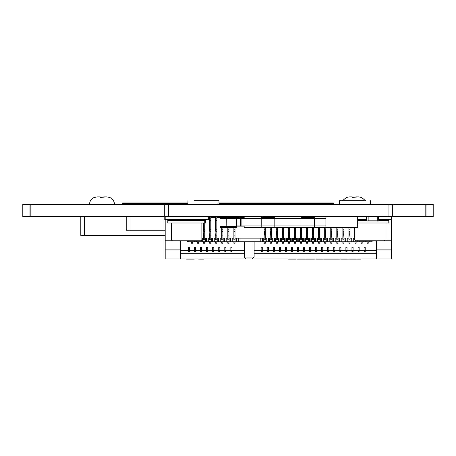 <?xml version="1.0" encoding="UTF-8"?>
<svg xmlns="http://www.w3.org/2000/svg" width="456" height="456" viewBox="0 0 456 456"><rect width="100%" height="100%" fill="white"/><g stroke="black" fill="none" stroke-linecap="round" stroke-linejoin="round"><path stroke-width="0.68" d="M29.988 216.571L29.988 204.465L22.8 204.465L22.8 216.571L22.8 204.465L22.8 216.571L433.2 216.571L433.2 204.465L433.2 216.571M29.988 204.465L164.302 204.465L164.302 216.571M164.302 204.465L392.325 204.465L392.325 216.571L392.325 204.465L426.012 204.465L426.012 216.571M426.012 204.465L433.2 204.465M377.232 221L368.152 221M377.232 216.685L368.152 216.685M377.232 216.571L369.89 216.571L377.232 216.571L377.232 221.114L378.742 220.926L378.554 216.571L391.841 216.571L391.841 219.598L378.742 219.598M368.152 220.926L366.823 220.926L366.823 216.76L368.152 216.76L368.152 221.114L366.635 220.926L366.635 216.76M368.152 216.76L369.89 216.571L368.152 216.571M229.396 216.851L239.799 216.685M323.902 216.697L323.384 216.571L323.902 216.697M209.646 219.752L209.646 216.571L209.646 219.752L205.046 219.752M206.739 219.752L207.856 219.826M206.739 219.826L205.479 219.752M236.578 226.837L236.578 225.931L236.578 227.447L236.578 226.837L244.171 226.837L236.578 226.837L236.578 227.447L236.578 226.837L244.171 226.837L236.578 226.837L236.578 227.447L236.578 226.837L244.171 226.837L236.578 226.837L236.578 225.931L244.171 225.931L244.171 227.595L261.197 227.595L261.197 225.931L261.197 227.595L261.197 225.931L261.197 227.595L261.197 225.931L261.197 227.595L274.82 227.595L274.82 216.697L261.197 216.697L261.197 225.931L274.82 225.931L274.82 216.697L300.932 216.697L300.932 227.595L300.932 225.931L300.932 227.595L300.932 225.931L300.932 227.595L300.932 225.931L325.909 225.931M236.578 218.515L236.578 227.447L219.952 227.447L219.952 217.603L236.578 217.603L236.578 218.515L236.578 217.603L226.809 217.603L226.809 227.447L219.952 227.447L219.952 217.603L226.809 217.603L226.74 218.515L236.578 218.515L236.578 227.447L226.809 227.447L226.74 218.515L236.578 218.515L236.578 227.447L219.952 227.447L219.952 217.603L226.809 217.603L226.74 218.515L236.578 218.515L236.578 217.603L244.171 217.603L236.578 217.603L236.578 218.361L236.578 217.603L226.809 217.603L244.171 217.603M219.952 217.603L219.952 216.851L244.171 216.851L219.952 216.851L219.952 217.227L219.952 216.851L244.171 216.851M357.698 227.447L357.698 216.851L357.698 227.447L357.698 216.851L325.909 216.851L325.909 227.447L357.698 227.447L357.698 216.851L357.698 227.447L325.909 227.447L357.698 227.447L357.698 216.851L325.909 216.851L325.909 227.595L325.909 216.697L300.932 216.697L300.932 225.931L314.554 225.931L314.554 216.697L325.909 216.697L261.197 216.697L261.197 225.931L274.82 225.931L274.82 216.697L300.932 216.697L300.932 225.931L314.554 225.931L314.554 227.595L325.909 227.447M219.952 218.515L226.74 218.515L219.952 218.515L226.74 218.515L226.809 227.447L219.952 227.447L236.578 227.447M236.578 217.603L236.578 218.361L241.897 218.361L240.551 218.361L241.897 218.361L241.897 225.931L244.171 225.931L244.171 227.595L314.554 227.595L314.554 216.697L325.909 216.697L300.932 216.697L300.932 218.361L300.932 216.697L244.171 216.697L261.197 216.697L261.197 225.931L300.932 225.931M226.809 227.447L219.952 227.447M357.698 216.851L314.554 216.697L314.554 227.595L325.909 227.595L274.82 227.595L274.82 225.931L274.82 227.595L316.099 227.595M219.952 217.381L218.812 217.381L218.812 216.571L218.812 217.381L219.421 217.381L218.812 217.381L218.812 216.571L218.812 217.381M225.315 216.571L225.8 216.851A1.664 1.664 -90 0 0 225.315 216.571L225.8 216.851A1.664 1.664 -90 0 0 225.315 216.571L225.8 216.851A1.664 1.664 -90 0 0 225.315 216.571L225.8 216.851A1.664 1.664 -90 0 0 225.315 216.571L225.8 216.851A1.664 1.664 -90 0 0 225.315 216.571L225.8 216.851A1.664 1.664 -90 0 0 225.315 216.571L225.8 216.851A1.664 1.664 -90 0 0 225.315 216.571L225.8 216.851A1.664 1.664 -90 0 0 225.315 216.571L225.8 216.851A1.664 1.664 -90 0 0 225.315 216.571M244.171 216.697L244.171 218.361L244.171 216.697L261.197 216.697L244.171 216.697L261.197 216.697L244.171 216.697L244.171 218.361L241.897 218.361L241.897 225.931L244.171 225.931L244.171 227.595L274.82 227.595M300.932 216.697L274.82 216.697L300.932 216.697L300.932 217.603L314.554 217.603L300.932 217.603L300.932 218.361L274.82 218.361M261.197 216.697L261.197 217.603L274.82 217.603L261.197 217.603L261.197 218.361L261.197 216.697L261.197 218.361L241.897 218.361L241.897 225.931L240.551 225.931L241.897 225.931M240.551 225.931L236.578 225.931L240.551 225.931L240.551 218.361M314.554 217.603L300.932 217.603M274.82 217.603L261.197 217.603M244.171 218.361L241.897 218.361M332.88 216.571A1.664 1.664 -90 0 0 332.395 216.851A1.664 1.664 -90 0 1 332.88 216.571A1.664 1.664 -90 0 0 332.395 216.851M353.862 197.317L353.286 197.328M346.537 197.402L349.37 196.895L352.203 196.895L352.203 197.397L358.638 196.895L361.465 197.402M347.255 197.169L346.64 197.362M361.067 197.266L360.331 197.066M86.857 235.495L117.129 235.495M101.853 197.317L101.283 197.328M94.529 197.402L97.362 196.895L100.195 196.895L100.195 197.397L106.63 196.895L109.457 197.402M95.253 197.169L94.631 197.362M109.058 197.266L108.323 197.066M218.977 203.707L333.957 203.707L333.957 202.948L218.977 202.948M187.946 202.948L122.037 202.948L122.037 203.707L187.946 203.707M165.197 230.195L126.226 230.195L126.226 216.571M165.197 235.495L80.797 235.495L80.797 216.571M354.814 200.68L339.298 200.68L354.814 200.68M364.293 200.68L345.334 200.68M203.461 200.68L218.977 200.68L203.461 200.68M212.941 200.68L193.982 200.68M331.261 204.465L331.261 203.707L225.304 203.707L225.304 204.465M194.302 240.791L172.351 240.791L171.593 240.033L201.871 240.033L201.113 240.791L179.162 240.791M204.898 219.598L205.656 220.356L167.814 220.356L167.814 223.007L186.732 223.007L171.593 223.007L171.593 240.033M201.871 240.033L201.871 223.007L186.732 223.007L205.656 223.007L205.656 220.356M199.221 216.571L174.431 216.571M208.683 216.571L208.683 219.598L164.781 219.598L164.781 216.571L199.033 216.571M204.744 223.007L204.744 238.14L206.443 238.14L206.443 241.737L205.69 241.737L205.69 238.14L204.744 238.14L204.744 239.782L204.744 220.356M204.744 235.541L204.744 231.329L203.61 231.329L203.61 223.007M210.797 217.358L210.797 238.14L212.502 238.14L212.502 241.737L211.744 241.737L211.744 238.14L210.797 238.14L210.797 239.782L210.797 216.571M210.797 235.541L210.797 231.329L209.663 231.329L209.663 216.571M216.851 217.358L216.851 238.14L218.555 238.14L218.555 241.737L217.797 241.737L217.797 238.14L216.851 238.14L216.851 239.782L216.851 216.571M216.851 235.541L216.851 231.329L215.716 231.329L215.716 216.571M222.904 239.782L222.904 227.447L222.904 239.782L221.77 239.782L221.77 227.447M222.904 235.541L222.904 231.329L221.77 231.329L221.77 235.541M228.963 239.782L228.963 227.447L228.963 239.782L227.829 239.782L227.829 227.447M228.963 235.541L228.963 231.329L227.829 231.329L227.829 235.541M235.017 239.782L235.017 227.447L235.017 239.782L233.882 239.782L233.882 227.447M235.017 235.541L235.017 231.329L233.882 231.329L233.882 235.541M349.832 235.114L350.06 227.447L350.06 239.782L348.92 239.782L348.92 238.99L350.06 238.99L349.832 235.114L349.148 235.114L348.92 235.541L348.92 238.99M350.06 235.541L350.06 231.329L349.148 231.329L349.148 235.114M348.92 235.541L348.92 227.447M343.773 235.114L344.001 227.447L344.001 239.782L342.866 239.782L342.866 238.99L344.001 238.99L343.773 235.114L343.094 235.114L342.866 235.541L342.866 238.99M344.001 235.541L344.001 231.329L343.094 231.329L343.094 235.114M342.866 235.541L342.866 227.447M337.719 235.114L337.947 227.447L337.947 239.782L336.813 239.782L336.813 238.99L337.947 238.99L337.719 235.114L337.041 235.114L336.813 235.541L336.813 238.99M337.947 235.541L337.947 231.329L337.041 231.329L337.041 235.114M336.813 235.541L336.813 227.447M331.666 235.114L331.894 227.447L331.894 239.782L330.76 239.782L330.76 238.99L331.894 238.99L331.666 235.114L330.982 235.114L330.76 235.541L330.76 238.99M331.894 235.541L331.894 231.329L330.982 231.329L330.982 235.114M330.76 235.541L330.76 227.447M325.612 235.114L325.84 227.595L325.84 239.782L324.7 239.782L324.7 238.99L325.84 238.99L325.612 235.114L324.928 235.114L324.7 235.541L324.7 238.99M325.84 235.541L325.84 231.329L324.928 231.329L324.928 235.114M324.7 235.541L324.7 227.595M319.553 235.114L319.781 227.595L319.781 239.782L318.647 239.782L318.647 238.99L319.781 238.99L319.553 235.114L318.875 235.114L318.647 235.541L318.647 238.99M319.781 235.541L319.781 231.329L318.875 231.329L318.875 235.114M318.647 235.541L318.647 227.595M313.5 235.114L313.728 227.595L313.728 239.782L312.594 239.782L312.594 238.99L313.728 238.99L313.5 235.114L312.822 235.114L312.594 235.541L312.594 238.99M313.728 235.541L313.728 231.329L312.822 231.329L312.822 235.114M312.594 235.541L312.594 227.595M307.447 235.114L307.675 227.595L307.675 239.782L306.54 239.782L306.54 238.99L307.675 238.99L307.447 235.114L306.763 235.114L306.54 235.541L306.54 238.99M307.675 235.541L307.675 231.329L306.763 231.329L306.763 235.114M306.54 235.541L306.54 227.595M301.393 235.114L301.621 227.595L301.621 239.782L300.481 239.782L300.481 238.99L301.621 238.99L301.393 235.114L300.709 235.114L300.481 235.541L300.481 238.99M301.621 235.541L301.621 231.329L300.709 231.329L300.709 235.114M300.481 235.541L300.481 227.595M295.34 235.114L295.562 227.595L295.562 239.782L294.428 239.782L294.428 238.99L295.562 238.99L295.34 235.114L294.656 235.114L294.428 235.541L294.428 238.99M295.562 235.541L295.562 231.329L294.656 231.329L294.656 235.114M294.428 235.541L294.428 227.595M289.281 235.114L289.509 227.595L289.509 239.782L288.374 239.782L288.374 238.99L289.509 238.99L289.281 235.114L288.602 235.114L288.374 235.541L288.374 238.99M289.509 235.541L289.509 231.329L288.602 231.329L288.602 235.114M288.374 235.541L288.374 227.595M283.227 235.114L283.455 227.595L283.455 239.782L282.321 239.782L282.321 238.99L283.455 238.99L283.227 235.114L282.549 235.114L282.321 235.541L282.321 238.99M283.455 235.541L283.455 231.329L282.549 231.329L282.549 235.114M282.321 235.541L282.321 227.595M277.174 235.114L277.402 227.595L277.402 239.782L276.262 239.782L276.262 238.99L277.402 238.99L277.174 235.114L276.49 235.114L276.262 235.541L276.262 238.99M277.402 235.541L277.402 231.329L276.49 231.329L276.49 235.114M276.262 235.541L276.262 227.595M271.12 235.114L271.343 227.595L271.343 239.782L270.208 239.782L270.208 238.99L271.343 238.99L271.12 235.114L270.436 235.114L270.208 235.541L270.208 238.99M271.343 235.541L271.343 231.329L270.436 231.329L270.436 235.114M270.208 235.541L270.208 227.595M265.061 235.114L265.289 227.595L265.289 239.782L264.155 239.782L264.155 238.99L265.289 238.99L265.061 235.114L264.383 235.114L264.155 235.541L264.155 238.99M265.289 235.541L265.289 231.329L264.383 231.329L264.383 235.114M264.155 235.541L264.155 227.595M376.36 240.791L376.36 258.957L252.236 258.957L254.129 257.064L244.285 257.064L244.285 241.737L254.129 241.737L254.129 257.064L252.236 258.957L180.337 258.957L180.337 240.791L180.337 250.629L188.47 250.629M368.22 243.253L367.086 243.253L367.086 242.9L368.22 242.9L368.22 243.253L368.22 242.928M368.22 242.9L368.22 241.737L367.086 241.737L367.086 242.9M197.551 242.9L197.551 241.737L198.691 241.737L198.691 243.253L197.551 243.253L197.551 242.9L198.691 242.9M203.61 242.9L203.61 241.737L204.744 241.737L204.744 243.253L203.61 243.253L203.61 242.9L204.744 242.9M209.663 242.9L209.663 241.737L210.797 241.737L210.797 243.253L209.663 243.253L209.663 242.9L210.797 242.9M215.716 242.9L215.716 241.737L216.851 241.737L216.851 243.253L215.716 243.253L215.716 242.9L216.851 242.9M221.77 242.9L221.77 241.737L222.904 241.737L222.904 243.253L221.77 243.253L221.77 242.9L222.904 242.9M227.829 242.9L227.829 241.737L228.963 241.737L228.963 243.253L227.829 243.253L227.829 242.9L228.963 242.9M233.882 242.9L233.882 241.737L235.017 241.737L235.017 243.253L233.882 243.253L233.882 242.9L235.017 242.9M264.155 242.9L264.155 241.737L265.289 241.737L265.289 243.253L264.155 243.253L264.155 242.9L265.289 242.9M270.208 242.9L270.208 241.737L271.343 241.737L271.343 243.253L270.208 243.253L270.208 242.9L271.343 242.9M276.262 242.9L276.262 241.737L277.402 241.737L277.402 243.253L276.262 243.253L276.262 242.9L277.402 242.9M282.321 242.9L282.321 241.737L283.455 241.737L283.455 243.253L282.321 243.253L282.321 242.9L283.455 242.9M288.374 242.9L288.374 241.737L289.509 241.737L289.509 243.253L288.374 243.253L288.374 242.9L289.509 242.9M294.428 242.9L294.428 241.737L295.562 241.737L295.562 243.253L294.428 243.253L294.428 242.9L295.562 242.9M300.481 242.9L300.481 241.737L301.621 241.737L301.621 243.253L300.481 243.253L300.481 242.9L301.621 242.9M306.54 242.9L306.54 241.737L307.675 241.737L307.675 243.253L306.54 243.253L306.54 242.9L307.675 242.9M312.594 242.9L312.594 241.737L313.728 241.737L313.728 243.253L312.594 243.253L312.594 242.9L313.728 242.9M318.647 242.9L318.647 241.737L319.781 241.737L319.781 243.253L318.647 243.253L318.647 242.9L319.781 242.9M324.7 242.9L324.7 241.737L325.84 241.737L325.84 243.253L324.7 243.253L324.7 242.9L325.84 242.9M330.76 242.9L330.76 241.737L331.894 241.737L331.894 243.253L330.76 243.253L330.76 242.9L331.894 242.9M336.813 242.9L336.813 241.737L337.947 241.737L337.947 243.253L336.813 243.253L336.813 242.9L337.947 242.9M342.866 242.9L342.866 241.737L344.001 241.737L344.001 243.253L342.866 243.253L342.866 242.9L344.001 242.9M348.92 242.9L348.92 241.737L350.06 241.737L350.06 243.253L348.92 243.253L348.92 242.9L350.06 242.9M354.979 242.9L354.979 241.737L356.113 241.737L356.113 243.253L354.979 243.253L354.979 242.9L356.113 242.9M361.032 242.9L361.032 241.737L362.167 241.737L362.167 243.253L361.032 243.253L361.032 242.9L362.167 242.9M191.497 242.9L191.497 241.737L192.631 241.737L192.631 243.253L191.497 243.253L191.497 242.9L192.631 242.9M205.69 241.737L195.852 241.737L195.852 240.791M194.336 240.791L194.336 241.737L195.852 241.737M194.336 241.737L187.524 241.737L187.524 240.791M372.193 241.737L365.381 241.737L365.381 240.791M363.871 240.791L363.871 241.737L365.381 241.737M363.871 241.737L359.328 241.737L359.328 240.791M357.817 240.033L357.817 241.737L359.328 241.737M357.817 241.737L353.275 241.737L353.275 238.14L354.751 238.14L353.275 238.14M351.758 241.737L351 241.737L351 238.14L350.06 238.14L351.758 238.14L351.758 241.737L353.275 241.737M351 241.737L347.221 241.737L347.221 238.14L348.92 238.14L347.221 238.14M345.705 241.737L344.947 241.737L344.947 238.14L344.001 238.14L345.705 238.14L345.705 241.737L347.221 241.737M344.947 241.737L341.162 241.737L341.162 238.14L342.866 238.14L341.162 238.14M339.652 241.737L338.893 241.737L338.893 238.14L337.947 238.14L339.652 238.14L339.652 241.737L341.162 241.737M338.893 241.737L335.109 241.737L335.109 238.14L336.813 238.14L335.109 238.14M333.598 241.737L332.84 241.737L332.84 238.14L331.894 238.14L333.598 238.14L333.598 241.737L335.109 241.737M332.84 241.737L329.055 241.737L329.055 238.14L330.76 238.14L329.055 238.14M327.539 241.737L326.787 241.737L326.787 238.14L325.84 238.14L327.539 238.14L327.539 241.737L329.055 241.737M326.787 241.737L323.002 241.737L323.002 238.14L324.7 238.14L323.002 238.14M321.486 241.737L320.728 241.737L320.728 238.14L319.781 238.14L321.486 238.14L321.486 241.737L323.002 241.737M320.728 241.737L316.943 241.737L316.943 238.14L318.647 238.14L316.943 238.14M315.432 241.737L314.674 241.737L314.674 238.14L313.728 238.14L315.432 238.14L315.432 241.737L316.943 241.737M314.674 241.737L310.889 241.737L310.889 238.14L312.594 238.14L310.889 238.14M309.379 241.737L308.621 241.737L308.621 238.14L307.675 238.14L309.379 238.14L309.379 241.737L310.889 241.737M308.621 241.737L304.836 241.737L304.836 238.14L306.54 238.14L304.836 238.14M303.32 241.737L302.567 241.737L302.567 238.14L301.621 238.14L303.32 238.14L303.32 241.737L304.836 241.737M302.567 241.737L298.783 241.737L298.783 238.14L300.481 238.14L298.783 238.14M297.266 241.737L296.508 241.737L296.508 238.14L295.562 238.14L297.266 238.14L297.266 241.737L298.783 241.737M296.508 241.737L292.723 241.737L292.723 238.14L294.428 238.14L292.723 238.14M291.213 241.737L290.455 241.737L290.455 238.14L289.509 238.14L291.213 238.14L291.213 241.737L292.723 241.737M290.455 241.737L286.67 241.737L286.67 238.14L288.374 238.14L286.67 238.14M285.16 241.737L284.401 241.737L284.401 238.14L283.455 238.14L285.16 238.14L285.16 241.737L286.67 241.737M284.401 241.737L280.617 241.737L280.617 238.14L282.321 238.14L280.617 238.14M279.1 241.737L278.348 241.737L278.348 238.14L277.402 238.14L279.1 238.14L279.1 241.737L280.617 241.737M278.348 241.737L274.563 241.737L274.563 238.14L276.262 238.14L274.563 238.14M273.047 241.737L272.289 241.737L272.289 238.14L271.343 238.14L273.047 238.14L273.047 241.737L274.563 241.737M272.289 241.737L268.504 241.737L268.504 238.14L270.208 238.14L268.504 238.14M266.994 241.737L266.236 241.737L266.236 238.14L265.289 238.14L266.994 238.14L266.994 241.737L268.504 241.737M266.236 241.737L262.451 241.737L262.451 238.14L264.155 238.14L260.94 238.14L260.94 241.737L262.451 241.737M260.94 241.737L238.231 241.737L238.231 238.14L260.94 238.14L235.017 238.14L236.721 238.14L236.721 241.737L238.231 241.737M236.721 241.737L232.178 241.737L232.178 238.14L233.882 238.14L232.178 238.14M230.662 241.737L229.909 241.737L229.909 238.14L228.963 238.14L230.662 238.14L230.662 241.737L232.178 241.737M229.909 241.737L226.125 241.737L226.125 238.14L227.829 238.14L226.125 238.14M224.608 241.737L223.85 241.737L223.85 238.14L222.904 238.14L224.608 238.14L224.608 241.737L226.125 241.737M223.85 241.737L220.071 241.737L220.071 238.14L221.77 238.14L220.071 238.14M218.555 241.737L220.071 241.737M217.797 241.737L214.012 241.737L214.012 238.14L215.716 238.14L214.012 238.14M212.502 241.737L214.012 241.737M211.744 241.737L207.959 241.737L207.959 238.14L209.663 238.14L207.959 238.14M206.443 241.737L207.959 241.737M198.691 242.928L198.691 243.253M204.744 242.928L204.744 243.253M210.797 242.928L210.797 243.253M216.851 242.928L216.851 243.253M222.904 242.928L222.904 243.253M228.963 242.928L228.963 243.253M235.017 242.928L235.017 243.253M265.289 242.928L265.289 243.253M271.343 242.928L271.343 243.253M277.402 242.928L277.402 243.253M283.455 242.928L283.455 243.253M289.509 242.928L289.509 243.253M295.562 242.928L295.562 243.253M301.621 242.928L301.621 243.253M307.675 242.928L307.675 243.253M313.728 242.928L313.728 243.253M319.781 242.928L319.781 243.253M325.84 242.928L325.84 243.253M331.894 242.928L331.894 243.253M337.947 242.928L337.947 243.253M344.001 242.928L344.001 243.253M350.06 242.928L350.06 243.253M356.113 242.928L356.113 243.253M362.167 242.928L362.167 243.253M192.631 242.928L192.631 243.253M196.604 241.737L196.604 240.791M202.663 238.14L203.61 238.14L202.663 238.14L202.663 241.737M201.905 241.737L201.905 238.14M204.744 239.782L203.61 239.782L203.832 231.329L203.61 235.541M206.443 238.14L205.69 238.14M208.717 241.737L208.717 238.14M210.797 239.782L209.663 239.782L209.891 231.329L209.663 235.541M212.502 238.14L211.744 238.14M214.77 241.737L214.77 238.14M216.851 239.782L215.716 239.782L215.945 231.329L215.716 235.541M218.555 238.14L217.797 238.14M220.824 241.737L220.824 238.14M224.608 238.14L223.85 238.14M226.883 241.737L226.883 238.14M230.662 238.14L229.909 238.14M232.936 241.737L232.936 238.14M235.963 241.737L235.963 238.14M238.99 241.737L238.99 238.14M260.182 241.737L260.182 238.14M263.209 241.737L263.209 238.14M266.994 238.14L266.236 238.14M269.262 241.737L269.262 238.14M273.047 238.14L272.289 238.14M275.316 241.737L275.316 238.14M279.1 238.14L278.348 238.14M281.375 241.737L281.375 238.14M285.16 238.14L284.401 238.14M287.428 241.737L287.428 238.14M291.213 238.14L290.455 238.14M293.482 241.737L293.482 238.14M297.266 238.14L296.508 238.14M299.535 241.737L299.535 238.14M303.32 238.14L302.567 238.14M305.594 241.737L305.594 238.14M309.379 238.14L308.621 238.14M311.647 241.737L311.647 238.14M315.432 238.14L314.674 238.14M317.701 241.737L317.701 238.14M321.486 238.14L320.728 238.14M323.754 241.737L323.754 238.14M327.539 238.14L326.787 238.14M329.813 241.737L329.813 238.14M333.598 238.14L332.84 238.14M335.867 241.737L335.867 238.14M339.652 238.14L338.893 238.14M341.92 241.737L341.92 238.14M345.705 238.14L344.947 238.14M347.974 241.737L347.974 238.14M351.758 238.14L351 238.14M354.033 241.737L354.033 238.14M360.086 241.737L360.086 240.791M363.113 241.737L363.113 240.791M366.139 241.737L366.139 240.791M369.166 241.737L369.166 240.791M369.924 240.791L369.924 241.737M188.282 240.791L188.282 241.737M265.289 239.782L265.289 238.99M271.343 239.782L271.343 238.99M277.402 239.782L277.402 238.99M283.455 239.782L283.455 238.99M289.509 239.782L289.509 238.99M295.562 239.782L295.562 238.99M301.621 239.782L301.621 238.99M307.675 239.782L307.675 238.99M313.728 239.782L313.728 238.99M319.781 239.782L319.781 238.99M325.84 239.782L325.84 238.99M331.894 239.782L331.894 238.99M337.947 239.782L337.947 238.99M344.001 239.782L344.001 238.99M350.06 239.782L350.06 238.99M204.516 235.114L203.832 235.114M210.569 235.114L209.891 235.114M216.623 235.114L215.945 235.114M222.682 235.114L221.998 235.114M228.735 235.114L228.051 235.114M234.789 235.114L234.11 235.114M376.36 258.957L391.493 258.957L391.493 240.791L384.271 240.791L391.493 240.791L391.493 217.33M218.812 217.33L216.851 217.33M215.716 217.33L210.797 217.33M165.197 217.33L165.197 240.791L172.351 240.791L165.197 240.791L165.197 258.957L180.337 258.957L180.337 250.629M262.263 249.899L262.263 250.629L267.182 250.629M268.316 249.899L268.316 251.701L267.182 251.701L267.182 247.032L268.316 247.186L267.182 247.032M274.375 249.899L274.375 247.032L273.235 247.186L273.235 250.361L274.375 250.361M280.429 249.899L280.429 247.032L279.294 247.186L279.294 250.361L280.429 250.361M286.482 249.899L286.482 250.629L291.401 250.629M292.535 249.899L292.535 251.701L291.401 251.701L291.401 247.032L292.535 247.186L291.401 247.032M298.589 249.899L298.589 250.629L303.514 250.629M304.648 249.899L304.648 250.629L309.567 250.629M310.701 249.899L310.701 251.701L309.567 251.701L309.567 247.032L310.701 247.186L309.567 247.032M316.755 249.899L316.755 247.032L315.62 247.186L315.62 250.361L316.755 250.361M322.808 249.899L322.808 250.629L327.733 250.629M328.867 249.899L328.867 251.701L327.733 251.701L327.733 247.032L328.867 247.186L327.733 247.032M334.921 249.899L334.921 247.032L333.786 247.186L333.786 250.361L334.921 250.361M340.974 249.899L340.974 250.629L345.893 250.629M347.027 249.899L347.027 250.629L351.947 250.629M353.087 249.899L353.087 251.701L351.947 251.701L351.947 247.032L353.087 247.186L351.947 247.032M359.14 249.899L359.14 250.629L364.059 250.629M365.193 249.899L365.193 250.629L376.36 250.629M254.129 257.064L254.129 241.737M189.605 249.899L189.605 250.629L194.524 250.629M195.658 249.899L195.658 250.629L200.577 250.629M201.717 249.899L201.717 250.629L206.636 250.629M207.771 249.899L207.771 250.629L212.69 250.629M213.824 249.899L213.824 250.629L218.743 250.629M219.877 249.899L219.877 250.629L224.797 250.629M225.937 249.899L225.937 250.629L230.856 250.629M231.99 249.899L231.99 250.629L244.285 250.629L244.285 241.737M254.129 250.629L261.128 250.629M204.744 229.818L203.61 229.818M209.663 229.818L210.797 229.818M215.716 229.818L216.851 229.818M222.904 229.818L221.77 229.818M227.829 229.818L228.963 229.818M233.882 229.818L235.017 229.818M212.69 216.571L212.69 217.33M213.824 217.33L213.824 216.571M218.743 216.571L218.743 217.33M194.644 259.105L195.681 258.957L194.644 258.957M192.079 259.105L185.997 259.105L193.92 259.105L189.553 258.957M284.966 258.957L360.65 259.105L284.966 258.957M198.702 258.957L202.111 258.957M376.36 249.871L391.493 249.871M348.92 229.818L350.06 229.818M342.866 229.818L344.001 229.818M336.813 229.818L337.947 229.818M330.76 229.818L331.894 229.818M324.7 229.818L325.84 229.818M318.647 229.818L319.781 229.818M312.594 229.818L313.728 229.818M306.54 229.818L307.675 229.818M300.481 229.818L301.621 229.818M294.428 229.818L295.562 229.818M288.374 229.818L289.509 229.818M282.321 229.818L283.455 229.818M276.262 229.818L277.402 229.818M270.208 229.818L271.343 229.818M264.155 229.818L265.289 229.818M216.851 218.84L215.716 218.84M210.797 218.84L209.663 218.84M165.197 249.871L180.337 249.871M261.128 250.361L262.263 250.361L262.263 251.701L261.128 251.701L261.128 247.032L262.263 247.186L261.128 247.032M262.263 250.361L262.263 247.032M262.263 251.701L262.263 250.629M286.482 247.277L285.348 247.032L285.348 250.361L286.482 250.361L286.482 247.277L285.348 247.277M298.589 247.277L297.454 247.032L297.454 250.361L298.589 250.361L298.589 247.277L297.454 247.277M303.514 250.361L304.648 250.361L304.648 251.701L303.514 251.701L303.514 247.032L304.648 247.186L303.514 247.032M304.648 250.361L304.648 247.032M304.648 251.701L304.648 250.629M322.808 247.277L321.674 247.032L321.674 250.361L322.808 250.361L322.808 247.277L321.674 247.277M340.974 247.277L339.84 247.032L339.84 250.361L340.974 250.361L340.974 247.277L339.84 247.277M345.893 250.361L347.027 250.361L347.027 251.701L345.893 251.701L345.893 247.032L347.027 247.186L345.893 247.032M347.027 250.361L347.027 247.032M347.027 251.701L347.027 250.629M359.14 247.277L358.006 247.032L358.006 250.361L359.14 250.361L359.14 247.277L358.006 247.277M364.059 250.361L365.193 250.361L365.193 251.701L364.059 251.701L364.059 247.032L365.193 247.186L364.059 247.032M365.193 250.361L365.193 247.032M365.193 251.701L365.193 250.629M189.605 250.629L189.605 251.701L188.47 251.701L188.47 247.032L189.605 247.186L188.47 247.032M207.771 247.277L206.636 247.032L206.636 250.361L207.771 250.361L207.771 247.277L206.636 247.277M212.69 250.361L213.824 250.361L213.824 251.701L212.69 251.701L212.69 247.032L213.824 247.186L212.69 247.032M213.824 250.361L213.824 247.032M213.824 251.701L213.824 250.629M219.877 250.629L219.877 251.701L218.743 251.701L218.743 247.032L219.877 247.186L218.743 247.032M231.99 247.277L230.856 247.032L230.856 250.361L231.99 250.361L231.99 247.277L230.856 247.277M189.667 259.105L193.6 259.105M188.157 258.957L189.553 259.105M187.576 259.105L192.557 259.105M198.702 259.105L202.111 259.105M199.654 259.105L203.786 259.105M244.285 257.064L246.177 258.957L244.285 257.064M254.129 253.285L376.36 253.285M180.337 253.285L244.285 253.285M268.316 251.701L268.316 247.032M286.482 251.701L285.348 251.701L285.348 250.361M292.535 251.701L292.535 247.032M298.589 251.701L297.454 251.701L297.454 250.361M310.701 251.701L310.701 247.032M322.808 251.701L321.674 251.701L321.674 250.361M328.867 251.701L328.867 247.032M340.974 251.701L339.84 251.701L339.84 250.361M353.087 251.701L353.087 247.032M359.14 251.701L358.006 251.701L358.006 250.361M189.605 251.701L189.605 247.032M207.771 251.701L206.636 251.701L206.636 250.361M219.877 251.701L219.877 247.032M231.99 251.701L230.856 251.701L230.856 250.361M348.344 259.105L343.015 259.105M347.768 259.105L340.957 259.105M331.694 259.105L323.92 259.105M332.327 259.105L329.431 259.105M314.868 259.105L306.204 259.105M296.212 259.105L289.395 259.105M295.87 259.105L288.374 259.105M305.526 259.105L297.232 259.105M323.469 259.105L316.652 259.105M323.127 259.105L315.632 259.105M339.777 259.105L332.11 259.105M352.328 259.105L349.416 259.105M356.432 259.105L350.727 259.105M199.272 259.105L202.749 259.105M358.006 250.629L353.087 250.629M339.84 250.629L334.921 250.629M333.786 250.361L333.786 251.701L334.921 251.701M333.786 250.629L328.867 250.629M321.674 250.629L316.755 250.629M315.62 250.361L315.62 251.701L316.755 251.701M315.62 250.629L310.701 250.629M297.454 250.629L292.535 250.629M285.348 250.629L280.429 250.629M279.294 250.361L279.294 251.701L280.429 251.701M279.294 250.629L274.375 250.629M273.235 250.361L273.235 251.701L274.375 251.701M273.235 250.629L268.316 250.629M225.937 250.629L225.937 251.701L224.797 251.701L224.797 250.361L225.937 250.361L225.937 251.701M201.717 250.629L201.717 251.701L200.577 251.701L200.577 250.361L201.717 250.361L201.717 251.701M195.658 250.629L195.658 251.701L194.524 251.701L194.524 250.361L195.658 250.361L195.658 251.701M195.658 250.361L195.658 247.032L194.524 247.032L194.524 250.361M201.717 250.361L201.717 247.032L200.577 247.032L200.577 250.361M225.937 250.361L225.937 247.032L224.797 247.032L224.797 250.361M325.989 259.105L331.307 259.105M298.252 259.105L304.5 259.105M335.188 259.105L338.181 259.105M347.939 216.851L357.589 216.571M366.635 219.598L357.698 219.598M382.191 216.571L378.554 216.571M377.46 240.791L355.509 240.791L354.751 240.033L385.024 240.033L384.271 240.791L362.32 240.791M388.056 219.598L388.808 220.356L378.742 220.356M385.024 240.033L385.024 223.007L357.698 223.007L388.808 223.007L388.808 220.356M366.635 220.356L357.698 220.356M30.854 204.465L30.854 216.571M168.566 204.465L168.566 216.571M388.056 204.465L388.056 216.571M425.146 204.465L425.146 216.571M377.232 220.812L368.152 220.812M377.232 216.874L368.152 216.874M377.232 220.926L378.742 220.926L378.554 216.76L377.232 216.76M241.127 216.851L239.799 216.76M314.554 218.515L300.932 218.515M274.82 218.515L261.197 218.515M236.578 226.535L219.952 226.535M244.171 217.227L219.952 217.227M219.421 217.381L219.421 216.571M314.554 218.361L325.909 218.361M244.171 225.931L261.197 225.931M355.8 196.895L358.638 196.895M103.791 196.895L106.63 196.895M130.011 230.195L130.011 216.571M84.582 235.495L84.582 216.571M203.61 238.99L204.744 238.99M209.663 238.99L210.797 238.99M215.716 238.99L216.851 238.99M221.77 238.99L222.904 238.99M227.829 238.99L228.963 238.99M233.882 238.99L235.017 238.99M215.716 220.356L216.851 220.356M209.663 220.356L210.797 220.356M262.263 247.277L261.128 247.277M268.316 247.277L267.182 247.277M267.182 250.361L268.316 250.361M292.535 247.277L291.401 247.277M291.401 250.361L292.535 250.361M304.648 247.277L303.514 247.277M310.701 247.277L309.567 247.277M309.567 250.361L310.701 250.361M328.867 247.277L327.733 247.277M327.733 250.361L328.867 250.361M347.027 247.277L345.893 247.277M353.087 247.277L351.947 247.277M351.947 250.361L353.087 250.361M365.193 247.277L364.059 247.277M189.605 247.277L188.47 247.277M188.47 250.361L189.605 250.361M213.824 247.277L212.69 247.277M219.877 247.277L218.743 247.277M218.743 250.361L219.877 250.361M274.375 247.277L273.235 247.277M280.429 247.277L279.294 247.277M316.755 247.277L315.62 247.277M334.921 247.277L333.786 247.277M195.658 247.277L194.524 247.277M201.717 247.277L200.577 247.277M225.937 247.277L224.797 247.277M342.53 200.68L346.537 197.334M361.465 197.334L365.478 200.68M89.507 204.465C89.684 201.028 91.354 198.651 94.529 197.334M109.457 197.334C112.632 198.651 114.308 201.028 114.484 204.465M339.298 204.465L339.298 200.68M370.329 204.465L370.329 200.68M187.946 204.465L187.946 200.68M218.977 204.465L218.977 200.68M168.566 219.598L167.814 220.356M286.482 247.032L285.348 247.032M298.589 247.032L297.454 247.032M322.808 247.032L321.674 247.032M340.974 247.032L339.84 247.032M359.14 247.032L358.006 247.032M207.771 247.032L206.636 247.032M231.99 247.032L230.856 247.032M274.375 247.032L273.235 247.032M280.429 247.032L279.294 247.032M316.755 247.032L315.62 247.032M334.921 247.032L333.786 247.032M195.658 247.032L194.524 247.032M201.717 247.032L200.577 247.032M225.937 247.032L224.797 247.032M354.751 240.033L354.751 227.447"/></g></svg>
